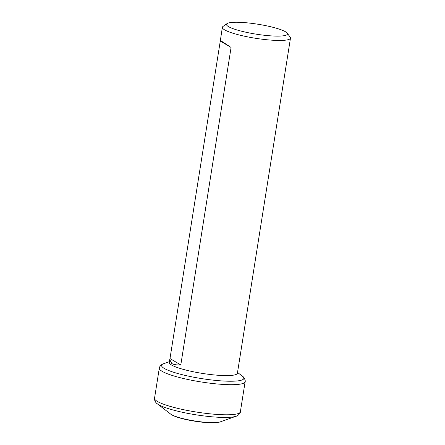 <?xml version="1.0" encoding="UTF-8"?>
<svg xmlns="http://www.w3.org/2000/svg" width="445" height="445" viewBox="0 0 445 445"><rect width="100%" height="100%" fill="white"/><g stroke="black" fill="none" stroke-linecap="round" stroke-linejoin="round"><path stroke-width="0.67" d="M169.745 359.521L169.99 358.542L180.792 364.956C176.665 365.095 173.645 364.605 171.726 363.482L169.745 359.521L169.278 362.458A34.482 5.635 9 0 0 171.492 364.972A34.482 5.635 9 0 0 215.447 375.052A34.482 5.635 9 0 0 237.396 373.249L290.479 38.109A34.482 5.635 9 0 0 290.151 37.113L287.17 33.125A30.866 5.04 9 0 0 285.479 31.762A30.866 5.04 9 0 0 254.368 23.702A30.866 5.04 9 0 0 227.045 23.602A30.866 5.04 9 0 0 228.474 26.605A30.866 5.04 9 0 0 264.575 35.294A30.866 5.04 9 0 0 287.17 33.125M227.045 23.602L222.973 26.472A34.482 5.635 9 0 0 222.361 27.317A34.482 5.635 9 0 0 224.569 29.832A34.482 5.635 9 0 0 262.138 39.216A34.482 5.635 9 0 0 290.479 38.109M180.792 364.956L231.083 47.454L222.661 41.908C220.776 40.79 219.98 40.501 220.281 41.04L169.99 358.542M222.361 27.317L220.281 41.04L231.083 47.454M170.624 414.061A26.183 4.278 9 0 0 204.783 422.233A26.183 4.278 9 0 0 220.169 421.905L214.991 422.75L204.305 422.405C190.894 421.131 175.269 417.699 170.624 414.061L157.263 403.765A41.635 6.797 9 0 0 211.586 416.765A41.635 6.797 9 0 0 236.056 416.242C237.93 416.092 240.762 412.671 240.361 411.82L245.128 381.727C245.773 381.092 244.133 376.898 242.403 376.192A41.635 6.797 9 0 1 217.321 380.564A41.635 6.797 9 0 1 174.301 372.482A41.635 6.797 9 0 1 163.61 363.71C161.741 363.849 158.887 367.331 159.304 368.137A43.443 7.098 9 0 0 217.471 383.996A43.443 7.098 9 0 0 245.128 381.727M157.263 403.765C155.533 403.042 153.898 398.915 154.537 398.225A43.443 7.098 9 0 0 212.704 414.089A43.443 7.098 9 0 0 240.361 411.82M220.169 421.905L236.056 416.242M237.524 372.437L242.403 376.192M154.537 398.225L159.304 368.137M169.406 361.646L163.61 363.71"/></g></svg>
